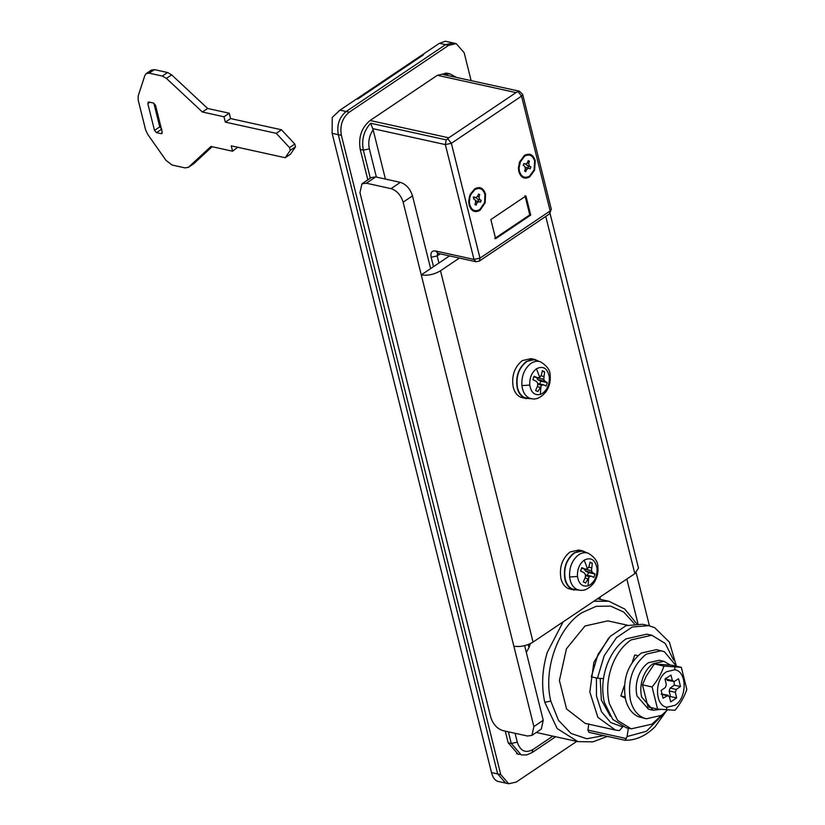 <?xml version="1.0" encoding="UTF-8"?>
<svg xmlns="http://www.w3.org/2000/svg" width="825" height="825" viewBox="0 0 825 825"><rect width="100%" height="100%" fill="white"/><g stroke="black" fill="none" stroke-linecap="round" stroke-linejoin="round"><path stroke-width="1.24" d="M539.56 384.605L540.736 381.16L537.787 379.655L536.518 377.489M542.314 370.714L544.613 371.817L543.737 379.283L544.882 381.222L547.305 382.604L546.14 386.048L543.654 384.811L541.726 385.203L537.89 391.597L535.59 390.483L537.58 386.131L537.766 383.295L536.374 381.315L532.898 379.696L534.064 376.252L537.601 377.726L539.777 377.386L541.272 375.251L542.376 370.724M533.785 376.881L537.601 377.726M542.2 371.281L544.613 371.817M540.901 375.798L543.685 376.406M536.518 377.695L543.737 379.283M537.787 379.655L544.882 381.222M540.736 381.16L547.305 382.604M537.756 383.512L543.654 384.811M537.714 384.316L541.726 385.203M537.333 386.698L539.983 387.286M549.295 376.973C549.656 384.068 547.418 389.513 542.592 393.298L540.313 394.433C534.579 395.629 531.073 392.514 529.774 385.079C529.423 377.984 531.651 372.539 536.477 368.765C543.221 365.496 547.491 368.228 549.295 376.973L550.172 375.746C550.729 381.315 549.368 386.626 546.088 391.658C541.375 397.258 536.745 399.651 532.197 398.846L524.762 397.671C521.235 396.031 518.822 392.793 517.543 387.925C515.718 376.942 518.667 368.249 526.402 361.855C529.898 359.576 533.311 359.123 536.642 360.494M529.774 385.079L521.895 385.605C521.41 375.922 524.452 368.497 531.032 363.34C534.435 361.123 537.745 360.68 540.983 362.02L536.095 360.278M530.454 398.681L524.628 398.083C521.018 396.412 518.564 393.092 517.254 388.121C515.377 376.891 518.399 368.012 526.309 361.474L535.012 359.514L538.704 361.195M526.391 398.65L520.616 397.196C517.007 395.526 514.553 392.215 513.243 387.245C511.366 376.014 514.388 367.125 522.297 360.597L531.001 358.627L535.012 359.514M673.602 660.093L665.28 643.5L651.822 635.24L631.022 639.932C622.545 645.8 616.131 654.617 611.768 666.383C607.324 679.161 606.519 691.587 609.355 703.663L617.667 720.472L631.218 728.836L652.018 724.144L661.423 715.43M625.216 698.043L620.843 695.939L624.473 685.266M632.27 662.341L634.765 654.978L637.952 655.669M651.822 635.24L646.882 634.157L626.082 638.849C617.616 644.717 611.191 653.534 606.829 665.301C602.384 678.078 601.58 690.504 604.416 702.58L612.727 719.379L626.278 727.753L631.218 728.836M667.58 709.933L661.495 715.378L646.367 718.792L638.354 716.708C632.084 713.8 627.815 708.036 625.536 699.394C622.277 679.862 627.536 664.414 641.283 653.049L656.411 649.636L664.424 651.719L676.428 666.229M646.367 718.792L643.294 717.791C637.024 714.893 632.744 709.118 630.465 700.487C627.217 680.955 632.466 665.497 646.222 654.132L661.351 650.719M624.989 696.857L620.843 695.939M587.287 575.994L588.452 572.55L585.502 571.044L584.244 568.879M590.03 562.103L592.329 563.207L591.453 570.673L592.597 572.612L595.021 574.004L593.856 577.438L591.381 576.201L589.442 576.592L585.606 582.986L583.306 581.883L585.296 577.521L585.482 574.685L584.1 572.705L580.614 571.086L581.79 567.641L585.317 569.116L587.493 568.776L588.988 566.641L590.102 562.114M581.501 568.27L585.317 569.116M589.916 562.671L592.329 563.207M588.627 567.188L591.401 567.796M584.234 569.085L591.453 570.673M585.502 571.044L592.597 572.612M588.452 572.55L595.021 574.004M585.472 574.901L591.381 576.201M585.43 575.706L589.442 576.592M585.059 578.088L587.699 578.676M597.022 568.363C597.372 575.458 595.134 580.903 590.318 584.688L588.039 585.822C582.306 587.018 578.789 583.904 577.49 576.479C577.139 569.374 579.377 563.929 584.193 560.154C590.937 556.885 595.207 559.618 597.022 568.363L597.888 567.136C598.455 572.705 597.094 578.016 593.804 583.048C589.102 588.648 584.471 591.04 579.913 590.236L572.478 589.06C568.951 587.421 566.548 584.183 565.259 579.315C563.434 568.332 566.383 559.639 574.128 553.245C577.624 550.966 581.037 550.512 584.358 551.884M577.49 576.479L569.611 576.995C569.126 567.311 572.179 559.886 578.758 554.73C582.151 552.513 585.461 552.08 588.699 553.41L583.822 551.667M578.181 590.071L572.344 589.473C568.734 587.802 566.28 584.482 564.97 579.521C563.104 568.281 566.115 559.402 574.025 552.863L582.728 550.904L586.431 552.585M574.107 590.04L568.332 588.586C564.723 586.915 562.268 583.605 560.959 578.634C559.092 567.404 562.114 558.515 570.013 551.987L578.717 550.017L582.728 550.904M443.128 74.518L519.379 91.193L443.128 74.518L449.893 73.837L446.799 73.147L437.353 75.292L370.105 120.502C361.515 127.607 358.225 137.259 360.257 149.469L367.837 179.871M446.707 73.631L445.49 73.033M519.698 754.442L518.131 754.225L508.19 742.778L505.282 731.136M516.605 753.772L517.564 753.782M471.106 80.572L464.176 52.779L456.225 43.632L448.666 45.334L349.253 112.179L346.17 111.499C339.292 117.181 336.662 124.905 338.291 134.671L332.124 133.31L332.238 117.398L340.003 110.138L356.812 98.835L357.741 99.041L423.524 54.811L422.596 54.605L439.416 43.302L445.418 41.25L453.142 42.952L445.582 44.653L346.17 111.499C339.292 117.181 336.662 124.905 338.291 134.671L497.671 773.912L505.622 783.069L507.2 783.265M349.253 112.179C342.375 117.862 339.756 125.586 341.375 135.352L500.754 774.592L508.705 783.75L516.275 782.038L576.747 741.386M149.83 102.248L147.809 103.61L148.871 102.032L148.139 102.145M161.875 133.568L161.133 133.681L162.205 132.103L155.523 105.311L153.502 103.053L148.871 102.032M153.842 103.177L159.751 126.864L161.772 129.123L156.513 132.66L161.133 133.681L162.247 132.928M156.513 132.66L154.492 130.402L147.809 103.61M193.813 163.67L188.182 167.496L193.813 163.67L212.138 146.706M188.543 167.207L185.223 167.918L172.074 165.031L166.011 160.38L147.706 134.351L145.612 129.876L138.177 100.062L138.177 95.958L144.88 75.436L146.211 73.58L149.17 73.157L162.319 76.055L166.403 78.396L202.383 112.004L223.977 116.758L225.318 122.121L276.22 133.32L289.523 147.593L290.256 150.336L285.223 157.73L231.237 145.85L232.568 151.212L210.973 146.458L188.543 167.207M232.568 151.212L237.734 147.283M285.223 157.73L290.483 154.193L295.525 146.788L290.256 150.336M146.211 73.58L151.48 70.043L154.43 69.62L167.578 72.517L171.662 74.858L207.653 108.467L229.247 113.221L230.577 118.573L281.49 129.783L294.793 144.055L295.525 146.788M281.49 129.783L276.22 133.32M230.577 118.573L225.318 122.121M229.247 113.221L223.977 116.758M207.653 108.467L202.383 112.004M676.304 665.857L669.405 642.149L654.689 627.691L648.759 625.649L632.249 627L616.481 637.653L604.178 655.762L597.465 678.202L603.477 678.624M600.188 678.398L601.363 700.002L610.283 716.183M648.759 625.649L642.582 624.288L626.072 625.649L610.314 636.292L598.012 654.4L591.288 676.851L597.465 678.202M357.545 98.34L421.864 55.089L422.792 55.296L357.349 98.948M649.419 625.804L636.168 572.653M637.972 623.679L626.835 579.037M412.5 195.876L403.136 202.166C400.857 195.071 396.815 190.565 391.019 188.647L366.341 183.212L361.907 183.851L371.271 177.561L375.695 176.921L400.383 182.356C406.168 184.274 410.211 188.781 412.5 195.876L430.629 268.61L449.532 255.894M361.907 183.851L359.948 192.658L490.7 717.069C492.989 724.164 497.021 728.671 502.817 730.589L527.495 736.024L531.929 735.384L533.888 726.577L513.851 646.192C520.4 647.14 526.804 645.769 533.074 642.077L634.827 573.664L638.478 568.116L550.058 213.458M533.888 726.577L543.242 720.287L541.283 729.094L531.929 735.384M403.136 202.166L513.851 646.192M430.629 268.61L421.276 274.9C427.824 275.839 434.239 274.467 440.498 270.775L533.074 642.077M543.242 720.287L524.638 645.645M459.401 258.07L440.498 270.775M670.374 665.053L663.867 661.31L659.247 660.289L648.368 662.743C643.943 665.816 640.592 670.426 638.303 676.572C635.982 683.255 635.559 689.752 637.044 696.063L648.471 709.222L653.101 710.243L660.99 709.407M663.867 661.31L652.998 663.764C648.574 666.837 645.212 671.437 642.933 677.593C640.613 684.265 640.19 690.762 641.675 697.073L653.101 710.243M669.56 697.589L670.467 696.548L669.158 690.948L670.127 688.102L674.345 685.152L674.025 681.636M661.176 694.124L669.25 696.393L670.704 701.9L676.644 697.909L675.335 692.309L676.294 689.463L680.512 686.513L678.573 678.748L674.314 681.491L672.406 680.584L670.952 675.077L665.012 679.068L666.322 684.667L665.352 687.514L661.134 690.463L663.073 698.239L668.26 695.289L661.454 693.98M672.406 680.584L666.239 679.222L665.919 678.037M666.239 679.222L668.147 680.14M680.512 686.513L674.345 685.152M667.219 680.336L674.314 681.491M676.644 697.909L670.467 696.548M675.015 705.282L667.002 707.221C654.565 705.942 654.287 678.934 666.641 671.694L674.654 669.766C687.091 671.045 687.359 698.043 675.015 705.282M681.316 667.312L671.725 665.197L654.349 663.981L646.264 676.077L642.489 684.853L647.996 706.953L657.587 709.067L652.08 686.967C657.577 680.347 661.526 673.386 663.939 666.084L681.316 667.312L686.823 689.401C684.41 696.702 680.46 703.663 674.963 710.284L657.587 709.067M654.349 663.981L663.939 666.084M642.489 684.853L652.08 686.967M527.763 168.248L528.402 166.361L526.123 164.257M525.504 167.516L530.227 168.795L530.877 166.908L529.382 166.134L528.722 163.484L529.454 161.226L528.083 160.927M525.762 171.682L526.68 169.476L528.712 168.104L526.041 167.496M528.402 166.361L530.877 166.908M529.454 161.226L528.258 160.638M528.196 160.617L527.402 162.845L525.381 164.216L523.854 163.536L523.215 165.423L524.71 166.186L525.37 168.836L524.628 171.105L525.824 171.693M529.526 176.117L534.074 169.868L534.641 161.05C532.692 155.317 529.33 153.697 524.566 156.214L520.008 162.463L519.049 168.042L519.441 171.28C521.4 177.014 524.762 178.633 529.526 176.117M478.376 194.339L479.748 194.648L479.016 196.907L479.676 199.568L481.171 200.331L480.532 202.208L475.788 200.939M476.407 197.68L477.211 199.021L481.171 200.331M478.057 201.671L478.696 199.784M475.551 202.579L476.974 202.898L479.005 201.527L476.334 200.918M476.974 202.898L476.19 205.126L474.922 204.528L475.664 202.259L474.994 199.598L473.509 198.846L474.148 196.958L475.87 197.711L473.395 197.165M473.199 197.093L475.664 197.639L477.696 196.278L478.49 194.04L479.748 194.648M484.615 202.537L479.82 209.54C475.056 212.056 471.694 210.437 469.734 204.693L469.343 201.465L470.054 196.628L470.869 194.525L474.86 189.637C479.624 187.12 482.986 188.739 484.935 194.473L484.615 202.537M340.003 110.138L346.17 111.499L445.582 44.653L439.416 43.302M422.596 54.605L422.4 55.213M505.622 783.069L497.774 781.347C494.938 780.512 492.845 777.593 491.504 772.561L497.671 773.912L505.622 783.069L508.705 783.75M520.575 161.112L519.049 168.042M521.132 160.04L519.616 161.782M518.461 167.032L519.1 169.238M469.343 201.465L469.714 197.185L470.869 194.525M469.91 195.205L471.426 193.463M469.404 202.661L468.755 200.444M456.225 43.632L453.142 42.952L445.582 44.653L448.666 45.334M332.124 133.31L491.504 772.561M341.375 135.352L338.291 134.671L497.671 773.912L500.754 774.592M524.37 155.451L519.472 162.185L518.43 168.187L518.853 171.672C520.967 177.849 524.587 179.592 529.712 176.88L534.621 170.156L535.229 160.658C533.125 154.481 529.506 152.738 524.37 155.451M469.497 196.402L470.374 194.133L474.664 188.863C479.799 186.161 483.419 187.894 485.523 194.081L485.183 202.764L480.006 210.303C474.88 213.015 471.261 211.272 469.147 205.095L468.724 201.609L469.497 196.402M525.009 195.762L529.784 214.892L494.701 238.487M495.619 238.693L490.854 219.553L525.938 195.958L530.712 215.098L495.619 238.693M529.784 214.892L530.712 215.098M385.419 179.066L373.127 129.752C369.188 135.661 367.929 142.034 369.353 148.861L376.386 177.076M528.217 644.521L528.98 647.615L530.341 643.613M370.105 120.502L448.779 137.816L446.243 139.879L370.662 123.245L373.127 129.752M528.98 647.615L526.319 652.379M518.719 91.152L516.027 92.606L437.353 75.292M665.754 711.872L654.967 726.856C647.419 734.353 639.169 738.746 630.197 740.015L625.061 740.283L588.937 732.342L587.905 730.094L588.813 723.917M627.402 625.185L607.757 620.864L584.977 626L566.445 648.78L559.412 680.491L566.579 709.005L585.193 723.391L615.429 730.053L597.898 717.368L589.834 692.02L593.866 662.32L608.695 638.024M622.813 726.691L619.379 730.62L615.429 730.053L619.379 730.62M628.32 728.207L627.083 736.55L625.02 740.283M540.313 394.433L540.994 386.1M536.477 368.765L539.777 377.386M532.197 398.846L529.433 398.135C525.195 396.082 522.689 391.906 521.895 385.605M588.039 585.822L588.71 577.49M584.193 560.154L587.493 568.776M579.913 590.236L577.149 589.524C572.921 587.472 570.405 583.296 569.611 576.995M159.751 126.864L154.492 130.402M294.793 144.055L289.523 147.593M171.662 74.858L166.403 78.396M167.578 72.517L162.319 76.055M154.43 69.62L149.17 73.157M375.695 176.921L366.341 183.212M391.019 188.647L400.383 182.356M545.758 216.418L634.827 573.664M676.294 689.463L670.127 688.102M675.335 692.309L669.158 690.948M667.002 707.221L666.167 709.83M674.654 669.766L674.912 667.023M525.267 169.156L526.68 169.476M526.907 165.598L529.382 166.134M527.278 163.164L528.722 163.484M477.562 196.587L479.016 196.907M477.211 199.021L479.676 199.568M448.779 137.816L516.027 92.606M440.272 253.863L437.168 255.956L438.931 263.031M515.068 733.291L517.285 742.17C520.297 751.008 525.463 753.493 532.795 749.626L552.863 736.127M598.806 599.043L598.558 598.042M433.507 266.671L431.155 257.235C430.361 252.667 431.784 250.573 435.414 250.944L473.983 259.432L475.963 261.721L479.335 261.082L549.512 213.892L550.162 210.963L521.534 96.123L451.358 143.313L479.985 258.142L550.162 210.963L551.306 209.23L522.668 94.39L521.534 96.123L518.203 91.864M517.285 742.17L511.273 743.459L508.375 731.816M555.658 736.746L532.146 752.555L526.69 754.916L521.214 754.906L511.273 743.459L508.19 742.778M532.146 752.555L532.795 749.626M369.353 148.861L363.351 150.15C361.391 139.724 363.825 130.762 370.662 123.245M370.332 178.19L363.351 150.15L360.257 149.469M437.539 253.254L437.168 255.956L431.155 257.235M435.414 250.944L437.817 253.017M479.335 261.082L479.985 258.142L473.983 259.432L445.345 144.592L446.243 139.879M448.027 139.043L451.358 143.313L445.345 144.592L372.735 128.618M536.26 732.476L577.943 741.644L557.164 728.568L544.768 702.292C541.262 686.153 542.107 669.488 547.305 652.286L563.124 621.875M593.794 601.25L608.84 601.25L597.506 598.754M544.768 702.292L550.801 701.095L558.484 720.328L571.003 733.435L586.761 738.757L603.756 735.601M634.353 623.752L623.783 612.098L610.634 606.107L596.135 606.344L581.677 612.8C557.69 628.021 543.036 669.921 550.801 701.095M596.423 677.975L596.475 696.073L601.487 711.707L610.706 722.535L622.772 726.949M627.083 736.55L646.449 731.28L663.207 714.12M624.938 740.242L589.143 732.363M626.392 738.561L587.905 730.094M540.354 361.773C547.068 365.722 550.337 370.384 550.172 375.746M588.07 553.163C594.784 557.112 598.053 561.773 597.888 567.136M456.256 77.302L449.893 73.837M599.909 597.135L600.476 599.404M519.379 91.193L522.668 94.39M437.405 253.234L475.963 261.721M549.512 213.892L551.306 209.23M608.84 601.25L624.752 609.056L636.663 623.659M607.386 736.405L593.01 741.83L577.943 741.644"/></g></svg>
